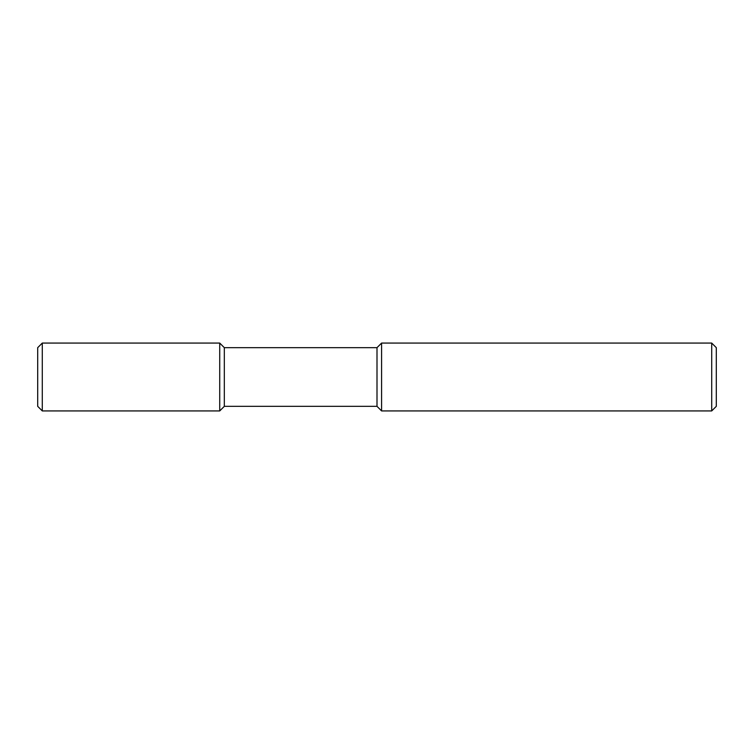 <?xml version="1.0" encoding="UTF-8"?>
<svg xmlns="http://www.w3.org/2000/svg" width="754" height="754" viewBox="0 0 754 754"><rect width="100%" height="100%" fill="white"/><g stroke="black" fill="none" stroke-linecap="round" stroke-linejoin="round"><path stroke-width="1.13" d="M711.71 410.93L711.71 343.07L716.3 347.66L716.3 406.34L711.71 410.93L381.59 410.93L381.59 343.07L377 347.66L377 406.34L381.59 410.93M377 347.66L224.315 347.66L224.315 406.34L219.725 410.93L42.29 410.93L42.29 343.07L37.7 347.66L37.7 406.34L42.29 410.93M224.315 347.66L219.725 343.07L219.725 410.93M377 406.34L224.315 406.34M219.725 343.07L42.29 343.07M711.71 343.07L381.59 343.07"/></g></svg>
